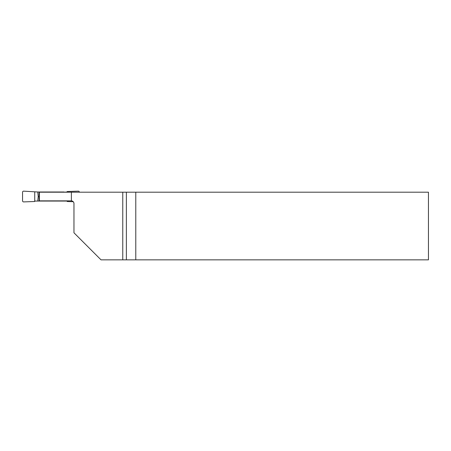 <?xml version="1.0" encoding="UTF-8"?>
<svg xmlns="http://www.w3.org/2000/svg" width="451" height="451" viewBox="0 0 451 451"><rect width="100%" height="100%" fill="white"/><g stroke="black" fill="none" stroke-linecap="round" stroke-linejoin="round"><path stroke-width="0.68" d="M71.382 200.858L39.079 200.858L39.079 192.199L428.45 192.199L428.45 259.849L101.024 259.849L73.964 232.789L73.964 203.564A2.706 2.706 0 0 0 71.382 200.858L71.382 192.199M122.762 259.849L122.762 192.199M39.389 192.199L39.389 200.858M135.779 192.199L135.779 259.849M67.199 200.858L67.199 201.512L73.242 201.727M79.376 192.199A1.094 1.082 150 0 0 78.254 191.151L67.199 191.54L67.199 191.996L64.155 192.199M37.754 201.061L38.222 196.529L37.754 191.996L23.672 191.151A1.094 1.082 -150 0 0 22.55 192.227L22.55 200.825A1.094 1.082 -30 0 0 23.672 201.901L34.727 201.512L34.727 201.061L67.199 201.061M37.754 191.996L64.172 191.996M34.727 191.996L34.727 201.061M39.079 196.529L38.222 196.529M126.376 259.849L126.376 192.199"/></g></svg>
